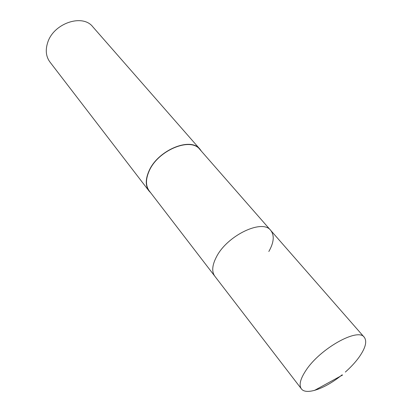 <?xml version="1.0" encoding="UTF-8"?>
<svg xmlns="http://www.w3.org/2000/svg" width="412" height="412" viewBox="0 0 412 412"><rect width="100%" height="100%" fill="white"/><g stroke="black" fill="none" stroke-linecap="round" stroke-linejoin="round"><path stroke-width="0.62" d="M341.97 374.915C325.573 388.475 306.111 395.515 301.383 388.851C298.767 385.112 300.281 378.963 305.936 370.409C320.103 348.516 358.1 327.391 364.265 337.258C367.262 341.409 365.501 348.099 358.976 357.328C355.335 362.328 350.792 367.236 345.349 372.057M301.383 388.851L149.257 190.916C145.627 185.905 145.565 179.338 149.077 171.207C157.719 150.395 190.617 136.738 199.841 149.407L270.746 230.411C262.583 218.669 227.331 235.324 216.485 256.81C212.113 265.199 211.572 271.688 214.858 276.272C211.572 271.688 212.113 265.199 216.485 256.81C227.331 235.324 262.583 218.669 270.746 230.411C274.593 235.443 273.949 242.477 268.825 251.511M150.725 192.826L149.067 191.055C145.41 186.008 145.348 179.395 148.887 171.207C157.59 150.246 190.72 136.49 200.016 149.247L201.427 151.219M200.016 149.247L92.793 26.806C82.621 13.462 53.509 23.263 47.668 42.621C45.253 50.187 46 56.64 49.914 61.991L149.067 191.055M342.624 374.997L314.474 390.422M270.746 230.411L364.265 337.258"/></g></svg>
